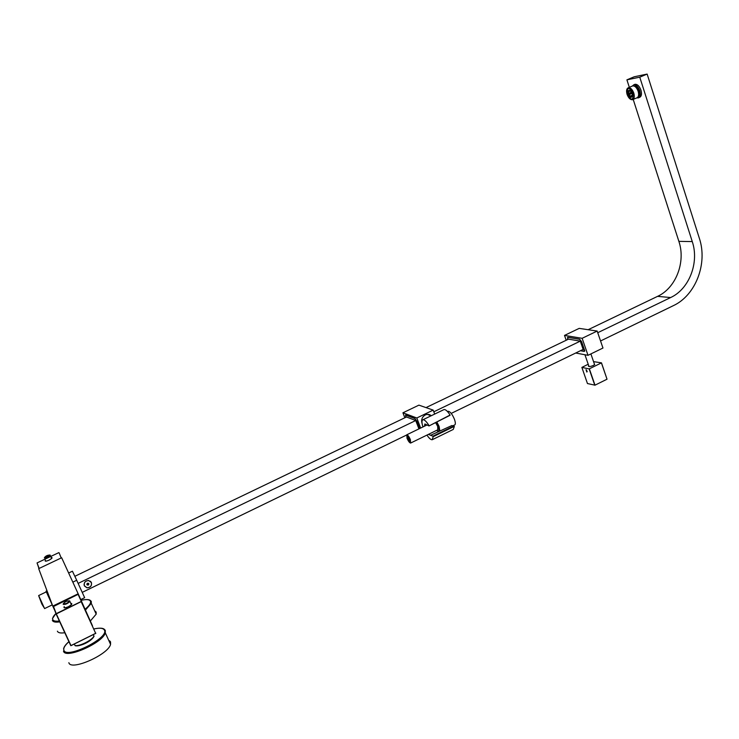 <?xml version="1.0" encoding="UTF-8"?>
<svg xmlns="http://www.w3.org/2000/svg" width="739" height="739" viewBox="0 0 739 739"><rect width="100%" height="100%" fill="white"/><g stroke="black" fill="none" stroke-linecap="round" stroke-linejoin="round"><path stroke-width="1.11" d="M38.687 568.651L61.651 557.751L78.158 593.786L52.765 606.1L38.687 568.651M78.158 593.786L92.458 625.767M54.723 610.34L52.765 606.1M68.644 573.002L72.422 571.192L76.708 580.272L84.643 597.675L80.8 599.551M72.828 582.138L76.708 580.272M74.833 576.309L406.478 416.99L415.734 420.519L417.249 424.5L418.154 424.842L414.976 418.625L405.813 415.161L405.85 417.295M418.93 428.888L417.47 425.064L418.025 424.796M419.576 428.574L418.366 425.415L417.47 425.064M82.223 592.373L406.468 435.105M451.224 413.397L583.145 349.408L581.815 345.547L582.6 345.168M78.131 583.394L415.734 420.519M433.811 411.799L580.281 341.132L581.621 345.002L582.766 345.196L581.556 341.714L579.598 339.293L567.94 337.363L567.626 339.58M597.731 332.716L670.633 297.549C689.219 289.041 699.39 262.613 692.267 241.579L639.762 77.17L647.142 74.076L634.191 76.791L626.912 79.84L639.762 77.17M600.548 340.975L673.294 305.687C695.658 295.388 707.888 263.601 699.343 238.254L647.142 74.076M84.338 585.87L86.98 587.828C90.546 587.588 92.005 585.796 91.377 582.471L88.68 580.503C85.151 580.78 83.701 582.563 84.338 585.87M588.142 329.714L657.581 296.357C675.917 288.007 685.931 262.031 678.873 241.357L633.203 99.414M629.323 87.331L626.912 79.84M634.45 84.523L635.023 84.283C637.424 84.144 639.401 86.103 640.953 90.149C641.997 94.084 641.498 96.504 639.484 97.409L638.829 97.687M632.307 86.075L633.803 84.8C636.196 84.662 638.173 86.62 639.734 90.666C640.768 94.61 640.279 97.021 638.265 97.927L636.926 97.853M634.201 86.066L634.219 86.057C636.159 85.946 637.757 87.525 639.013 90.805C639.789 93.594 639.54 95.488 638.265 96.486M633 99.506L636.806 97.89C638.644 97.068 639.087 94.86 638.136 91.266C636.722 87.562 634.912 85.779 632.732 85.9L632.205 86.121M627.078 94.361C628.501 98.056 630.302 99.839 632.482 99.719C634.311 98.906 634.746 96.698 633.794 93.105C632.372 89.401 630.57 87.608 628.39 87.719C626.552 88.551 626.118 90.758 627.078 94.361M627.115 94.416C631.374 101.04 633.397 100.661 633.184 93.28C628.889 86.657 626.866 87.036 627.115 94.416M632.141 93.474L631.402 91.895C628.732 89.29 627.642 90.066 628.141 94.222C630.321 98.167 631.753 98.398 632.436 94.925L632.141 93.474M630.339 90.694L628.529 91.063L628.529 94.102L630.219 96.079L632.445 95.137M628.787 93.317L631.549 92.144M628.778 91.627L630.561 90.879M629.194 90.879L629.804 90.62M630.219 96.079L630.367 96.791L632.261 96.329M631.032 96.606L632.362 96.042M629.194 94.592L632.104 93.363M632.057 96.421L632.408 95.904M628.529 94.102L631.836 92.698M630.367 96.791L632.399 95.931M564.504 335.414L582.147 338.305L588.013 355.32L602.969 348.032L597.167 331.063L579.2 328.375L564.504 335.414L566.185 340.263M588.013 355.32L575.718 353.02M567.58 339.598L567.626 337.252L579.616 339.201L581.584 341.612L584.771 350.84L584.124 351.394L584.678 351.136M580.438 350.729L584.124 351.394M582.147 338.305L597.167 331.063M584.106 351.145L584.761 350.831M580.595 350.646L583.958 351.21L584.152 349.233L582.951 345.75L581.815 345.547M426.015 407.605L568.513 339.146L580.281 341.132M404.843 417.775L402.931 412.796L418.911 405.138L433.174 410.099L434.68 414.08M402.931 412.796L416.805 417.988L420.639 428.066M405.822 417.304L405.554 415.013L414.976 418.523L416.796 421.165L419.604 428.565M416.805 417.988L433.174 410.099M431.41 415.66L427.262 414.339L425.331 414.893C422.024 416.944 420.944 419.835 422.108 423.567M431.308 415.706L429.535 414.579M431.253 415.734L428.241 414.32M424.417 426.227L424.879 423.964L429.026 425.932L450.079 415.041C447.658 411.272 445.663 409.434 444.093 409.526L423.004 419.715C421.627 420.232 421.618 422.643 422.967 426.93M453.487 426.135L432.906 436.186L430.597 435.271L451.88 425.544L454.356 426.477L453.238 429.451L432.657 439.52M443.603 409.766L444.093 409.526M454.199 426.412L433.183 436.684L432.906 436.186M428.962 425.516C426.514 421.599 424.537 419.669 423.004 419.715M426.948 435.086C429.11 438.282 430.855 439.834 432.186 439.751L433.183 436.684M450.042 415.281L429.026 425.932M452.665 425.83L454.494 425.045C455.658 424.648 455.63 422.708 454.43 419.225C452.259 414.163 450.18 411.521 448.185 411.29L447.908 411.438M437.165 430.689L438.892 431.484M430.597 435.271L428.389 434.384M435.659 422.717L437.673 426.348L437.802 429.793L410.782 442.975M407.013 438.209L406.792 434.772C407.9 435.031 409.092 436.647 410.376 439.631L410.598 443.058C409.489 442.8 408.297 441.183 407.013 438.209M407.734 438.513L409.776 441.285L409.646 439.326L407.605 436.546L407.734 438.513M52.524 605.472L46.04 591.209L46.991 590.757M38.659 595.56L44.58 608.585L52.21 604.89M38.881 596.299L41.855 604.049L43.915 607.44M84.034 584.558L84.394 585.824L86.999 587.764C90.491 587.523 91.932 585.768 91.313 582.498L88.625 580.494M90.417 581.233L91.211 582.286M84.403 585.842C83.775 582.591 85.197 580.836 88.662 580.568M86.897 584.632L88.264 585.066L88.819 583.708L87.451 583.274L86.897 584.632M86.888 584.189L88.44 583.339L87.461 583.293L86.86 584.115L87.248 584.974L88.246 585.02L88.551 583.533M86.925 584.272L87.488 584.965M87.987 584.983L87.729 584.475L88.384 584.789M88.856 584.198L88.486 583.459M88.246 585.02L88.135 584.281M581.87 367.403L587.459 383.541L594.997 385.176L607.024 379.209L601.491 362.858L589.159 368.909L581.87 367.403L588.207 364.244M607.024 379.209L601.435 362.932M593.556 361.63L601.491 362.858M588.687 365.639L588.429 366.193C589.14 366.784 590.775 366.544 593.325 365.472L594.71 364.512L594.295 363.773M594.997 385.176L589.362 368.863M594.793 385.213L589.159 368.909M586.831 372.031L586.027 369.694L587.182 371.514L586.831 372.031M587.191 371.569L586.313 369.842M81.41 601.62L78.177 594.544M77.891 594.452L53.319 606.599L56.09 613.952L70.787 645.674L95.867 633.231M81.124 601.528L56.21 613.656L53.43 606.313M81.281 601.601L56.321 613.915L71.018 645.646L95.691 633.397L81.235 601.777M39.139 568.439L37.052 562.924L38.964 568.522M59.055 552.717L61.226 557.954M37.052 562.924L58.797 552.643M94.934 611.375L95.802 612.298M95.303 611.19L96.172 612.114L96.19 614.137L90.518 620.806M57.393 631.171C58.085 632.833 60.552 633.351 64.792 632.741M110.139 642.043L108.947 640.833M109.557 640.759L110.536 641.84L110.564 644.371C108.365 654.652 70.602 671.289 68.856 662.68M93.844 636.279C93.225 640.205 78.694 647.512 75.313 645.563M93.391 634.829L94.038 636.27L93.391 634.829M74.353 644.14L75.101 645.692C78.676 646.948 91.054 642.126 94.038 636.27M678.873 241.357L692.267 241.579M657.581 296.357L670.633 297.549M436.915 422.108L439.114 426.421L439.862 431.077M438.292 431.317C439.742 430.338 439.04 427.382 436.186 422.459M436.767 430.301L437.691 431.086M430.495 415.142L429.996 415.383M70.935 603.31C72.69 603.661 71.84 604.816 68.367 606.784C64.755 608.28 63.369 608.215 64.219 606.599M63.175 604.336C65.309 604.714 67.545 603.745 69.882 601.426L69.605 600.835M63.369 603.846C65.863 604.012 67.877 603.033 69.42 600.909C66.926 600.752 64.912 601.731 63.369 603.846M51.314 557.382C52.811 557.603 52.026 558.536 48.968 560.199C45.79 561.501 44.599 561.501 45.393 560.208M44.386 558.01C46.28 558.213 48.247 557.363 50.307 555.451L50.104 555.044M49.892 555.072L44.562 557.585L49.892 555.072M91.266 601.361L90.195 600.373M85.179 609.139C89.401 605.647 91.146 602.978 90.417 601.13C89.41 599.421 86.315 599.153 81.151 600.317C86.648 599.098 89.89 599.366 90.869 601.066L91.285 603.366L91.285 601.398M55.933 613.527C53.347 616.058 52.284 618.053 52.737 619.522C53.356 621.009 55.564 621.508 59.36 621.009M52.377 620.39C53.06 622.007 55.517 622.497 59.748 621.859M85.548 609.943L91.285 603.366L96.19 614.137M63.489 651.124C65.124 659.539 103.007 642.921 105.307 632.833L105.298 630.358M68.949 641.711C64.958 645.258 63.268 648.085 63.868 650.181C66.085 659.521 109.594 637.785 104.375 630.071C103.183 628.058 99.691 627.688 93.927 628.972M105.289 630.321L103.977 629.092M74.99 645.507C79.128 646.69 92.116 640.223 93.955 636.085M633.803 84.8L635.023 84.283M628.39 87.719L632.732 85.9M590.895 353.916L594.59 364.65M584.928 354.738L588.992 366.507M427.133 414.357L431.133 415.789M447.557 411.623L448.185 411.29M406.792 434.772L426.782 425.082M46.289 591.884L38.631 595.569M87.35 584.401L87.645 585.002M63.203 603.975C64.561 601.786 66.713 600.761 69.642 600.872L71.397 604.733L68.358 606.756C65.559 607.837 64.201 608.058 64.275 607.421L64.579 607.375M51.712 558.425L48.959 560.19C46.696 561.132 45.504 561.372 45.393 560.892L45.716 560.901M51.684 558.462L50.086 555.035C47.499 555.072 45.606 555.968 44.405 557.733M55.905 613.462L52.46 618.589M93.899 628.926C100.19 627.651 103.839 628.011 104.855 630.007L105.307 632.833L110.564 644.371M68.921 641.655C65.753 644.38 63.97 646.782 63.582 648.87"/></g></svg>
